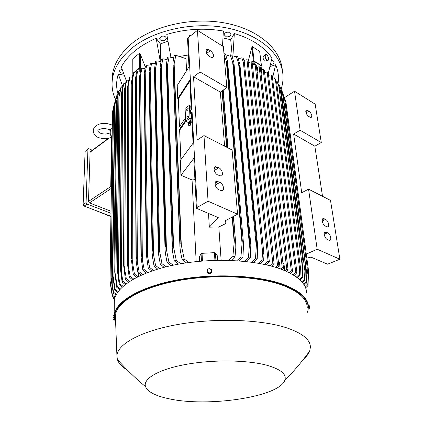 <?xml version="1.0" encoding="UTF-8"?>
<svg xmlns="http://www.w3.org/2000/svg" width="423" height="423" viewBox="0 0 423 423"><rect width="100%" height="100%" fill="white"/><g stroke="black" fill="none" stroke-linecap="round" stroke-linejoin="round"><path stroke-width="0.63" d="M112.269 125.404L112.211 125.382C109.642 123.934 106.686 123.283 103.344 123.431M112.285 124.124L110.884 124.161L110.699 124.632M109.864 129.523L110.551 129.11C110.726 132.806 111.059 135.455 111.55 137.057L111.958 137.417M110.551 129.11L112.222 128.502M114.369 300.605L113.047 296.666M118.292 91.907L118.281 92.7L118.435 92.124M122.707 86.44L118.287 74.046C116.42 80.121 116.14 86.07 117.441 91.886L117.969 93.943M124.177 75.236L118.287 74.046M167.926 41.216L160.333 43.929L156.166 38.255C139.341 45.647 127.714 55.217 121.295 66.971L126.297 80.735M270.54 64.523C272.708 64.27 273.877 63.413 274.041 61.964L273.866 61.383L271.503 60.225M161.427 36.309L159.566 38.403C160.068 40.37 161.702 41.068 164.457 40.497L166.329 38.393C165.821 36.431 164.187 35.733 161.427 36.309M281.173 88.962C282.696 84.283 283.278 79.535 282.924 74.707C281.512 53.975 259.177 33.93 225.586 27.696C192.047 21.409 152.444 30.646 131.024 48.835C119.101 59.172 112.798 70.281 112.111 82.162C111.809 88.185 112.925 93.943 115.458 99.437M222.482 46.044L223.381 31.016C204.272 27.796 185.406 28.933 166.773 34.422L170.897 57.205M268.314 73.221L271.957 58.03C268.33 52.701 263.312 47.91 256.898 43.669C250.448 39.439 242.924 36.071 234.331 33.554L230.709 39.709L223.011 37.948M278.064 83.394C279.032 77.118 278.228 70.9 275.648 64.735L270.054 66.559M121.993 69.086L119.725 70.519L119.614 71.011C119.857 72.529 121.137 73.269 123.442 73.227M228.891 32.248C226.183 31.995 224.613 32.841 224.19 34.786L226.268 36.785C228.975 37.039 230.535 36.188 230.958 34.237L228.891 32.248M248.169 61.277L251.87 47.371L252.441 46.467L256.1 49.221L259.637 51.141L261.477 65.819M234.331 33.554L232.862 57.131M282.321 70.255C280.893 49.433 258.627 29.309 225.173 23.043C191.778 16.724 152.349 25.983 131.019 44.23C119.149 54.604 112.867 65.755 112.18 77.684L112.132 80.619M226.723 32.275L228.013 32.137M162.215 36.103L163.542 36.071M160.28 61.409L156.166 38.255M160.333 43.929L160.819 61.541M230.709 39.709L232.248 56.449M261.187 66.295L261.335 65.623L254.054 61.012L252.441 46.467M251.162 61.954L254.054 61.012M275.648 64.735L272.528 78.16M110.963 213.266L87.085 204.103L86.086 202.612L87.936 149.319L88.28 148.722L88.957 148.753L92.299 150.223M108.077 138.58L90.443 151.593L90.094 152.195L88.476 201.443L89.47 202.924L110.99 211.23M88.106 148.848L85.092 151.434L83.125 204.595L84.114 206.075L110.916 216.28M94.022 209.85L110.911 216.624M111.344 187.415L110.747 186.575L111.498 137.56M132.78 59.204L132.901 58.691L139.574 53.208L140.246 54.033L145.285 66.871M142.234 68.267L140.373 67.696L140.246 54.033M133.155 73.877L132.944 73.221L139.701 67.796L140.373 67.696M141.964 68.272L139.759 68.061L133.155 73.565M136.1 74.147L133.742 73.925L132.78 74.697L131.236 83.548L131.627 258.823C132.071 259.542 132.462 261.282 132.801 264.042L134.429 273.988L137.951 276.684M133.742 73.925L131.394 84.161L131.236 83.548M136.597 277.366L133.293 274.585L131.447 260.219M133.293 274.585L134.429 273.988M132.394 80.153L132.801 264.042M132.214 77.134L130.131 76.965L129.258 77.774L127.64 86.763L127.302 262.403L127.64 86.763M130.131 76.965L127.741 87.244M127.418 261.298L130.184 276.341L133.61 278.963M127.794 87.196L127.482 261.261M128.798 82.987L128.629 266.749M132.378 279.666L129.152 276.965L127.302 262.403M129.152 276.965L130.184 276.341M134.038 278.72L134.028 275.262M138.437 276.452L138.411 272.824M141.224 275.151L137.85 272.301L136.328 262.583L136 258.125L136.248 256.444L139.093 271.725L142.71 274.495M136.328 77.472L135.397 81.205L135.17 80.46L136.645 71.757L137.697 71.022L136.328 77.472L137.375 261.403M135.334 81.253L136.18 256.481M135.397 81.205L136.248 256.444M137.85 272.301L139.093 271.725M140.325 71.302L137.697 71.022M189.293 36.59L189.774 35.326L191.048 35.421M173.515 57.866L169.126 56.92L167.45 57.391L166.287 65.121L172.209 247.862L172.33 244.716L173.044 244.568L176.291 260.468L180.79 263.73M180.251 56.317L188.372 54.995M197.456 30.35L200.037 72L226.834 87.593L223.37 46.599L197.456 30.35L188.145 37.71L187.521 38.757L188.996 66.882L177.216 85.494L177.755 98.538L189.768 80.037L191.312 109.451L190.429 110.736L190.561 113.306L191.45 112.026L193.084 143.143L180.32 160.449L180.933 175.27L193.803 158.387L196.425 208.29L197.171 207.418L208.058 201.221L237.546 214.197L225.438 220.658L225.94 223.46L218.823 227.003L209.343 227.162L208.491 213.43M208.809 49.74L210.342 50.675C213.478 53.462 214.302 55.773 212.811 57.607L210.818 57.205L209.274 56.27C206.128 53.494 205.292 51.178 206.768 49.322L208.809 49.74L206.059 51.818M226.834 87.593L220.335 92.103L224.581 146.136M237.546 214.197L232.116 149.996L203.986 135.582L197.102 140.082L193.554 76.775L200.037 72M193.554 76.775L220.335 92.103M203.986 135.582L208.058 201.221M218.786 189.768C215.381 188.399 213.647 181.647 216.597 181.314L219.897 182.376C223.281 183.767 224.999 190.493 222.027 190.805L218.786 189.768M217.729 174.937C214.413 173.546 212.669 167.043 215.492 166.667L218.839 167.757C222.138 169.168 223.867 175.651 221.023 176.01L217.729 174.937M209.343 227.162L218.257 217.596L196.425 208.29M188.145 37.71L197.171 207.418M190.561 113.306L191.148 113.618L191.503 113.1M191.148 113.618L191.423 118.916L189.599 121.047C188.24 123.527 188.108 125.15 189.187 125.917L189.821 125.478C191.185 122.998 191.323 121.375 190.239 120.597M188.732 122.76L185.681 121.184L185.078 108.357L189.382 105.332L190.752 106.067L190.958 109.975M189.382 105.332L190.038 118.191L191.423 118.916M185.681 121.184L190.038 118.191M187.685 116.198L188.187 116.039C188.822 116.542 188.69 117.282 187.786 118.266L187.283 118.424C186.643 117.922 186.776 117.182 187.685 116.198M187.294 108.246L187.801 108.087C188.425 108.579 188.288 109.314 187.394 110.287L186.881 110.451C186.263 109.954 186.4 109.224 187.294 108.246M179.489 126.646L178.321 98.823L177.755 98.538M178.321 98.823L189.827 81.142M185.528 117.864L178.95 127.429L179.056 129.951L185.649 120.418M180.875 159.698L179.638 130.226L179.056 129.951M179.638 130.226L185.845 121.269M194.918 179.632L192.063 179.971L180.933 175.27M225.718 220.51L225.94 223.46M251.257 62.007L253.002 61.256L253.382 64.73M261.588 69.705L260.933 65.655L254.022 61.287L253.002 61.256M257.047 72.122L257.961 72.687L257.168 73.195M259.146 66.718L260.277 67.431L283.526 268.203L282.231 267.69L259.146 66.718L257.343 67.225L257.961 72.687M261.113 74.644L261.985 75.188L261.229 75.675M285.25 270.847L286.815 269.456L263.164 69.287L261.356 69.779L261.985 75.188M283.526 268.203L282.12 269.567M255.111 64.248L256.238 64.931L278.889 266.3L277.583 265.734L255.111 64.248L252.446 65.052M278.889 266.3L277.298 267.854M280.169 268.843L279.381 261.911L278.35 261.493M280.708 269.039L282.231 267.69M284.764 270.635L283.96 263.756L282.966 263.36M263.164 69.287L264.28 70.022L288.084 269.911L286.815 269.456M265.47 60.981L264.19 60.759C262.762 58.427 262.773 56.693 264.216 55.556L264.983 55.233M267.997 60.558L266.712 60.166C264.877 57.549 264.512 55.609 265.623 54.356M266.95 60.071L267.928 60.563C269.123 59.405 268.785 57.47 266.918 54.752L265.924 54.25C264.735 55.418 265.078 57.359 266.95 60.071M114.887 298.014L112.227 296.015L109.954 281.062L112.46 112.375L112.957 109.7M114.162 104.481L112.539 111.952L110.043 280.735L112.433 295.217L115.167 297.147M112.539 111.952L112.46 112.375M109.954 281.062L110.043 280.735M112.227 296.015L112.433 295.217M113.57 106.829L113.56 107.595M111.159 279.291L111.048 287.37M128.666 80.264L126.863 80.137L126.075 80.973L124.383 90.099L123.548 264.676L124.383 90.099M126.863 80.137L124.436 90.459M124.531 90.358L123.728 263.783L126.34 278.778L129.676 281.321M128.576 282.051L125.414 279.423L123.548 264.676M125.414 279.423L126.34 278.778M125.546 85.964L124.854 269.509M125.457 83.527L123.939 83.431L123.241 84.304L121.464 93.562L120.201 267.035L121.464 93.562M123.939 83.431L121.486 93.79M121.613 93.642L120.375 266.39L122.913 281.306L126.165 283.764M125.192 284.515L122.099 281.972L120.201 267.035M122.099 281.972L122.913 281.306M122.628 89.079L121.475 272.338M122.596 86.921L121.369 86.858L120.761 87.767L118.895 97.153L117.256 269.472L118.895 97.153M121.369 86.858L118.9 97.253M119.037 97.047L117.43 269.081L119.91 283.912L123.072 286.286M122.226 287.058L119.201 284.6L117.256 269.472M119.201 284.6L119.91 283.912M120.063 92.33L118.509 275.22M120.079 90.453L119.164 90.411L118.652 91.357L116.679 100.833L114.903 271.857L117.335 286.604L120.407 288.883M119.164 90.411L116.827 100.574M119.693 289.676L116.737 287.317L114.733 272.063L116.679 100.833M116.737 287.317L117.335 286.604M117.853 95.725L115.96 278.165M117.922 94.123L117.335 94.096L116.922 95.08L114.855 104.544L112.809 274.723L115.215 289.38L118.186 291.558M117.335 94.096L114.993 104.227M117.61 292.378L114.733 290.12L112.655 274.971L114.855 104.544M114.733 290.12L115.215 289.38M116.018 99.268L113.845 281.168M116.151 97.935L115.638 98.845M115.907 97.93L113.549 108.018L115.595 98.998M113.549 108.018L111.18 277.678L113.565 292.251L116.431 294.313M115.997 295.154L113.216 293.017L111.048 277.969L113.438 108.388M111.048 277.969L111.18 277.678M113.216 293.017L113.565 292.251M114.58 102.963L112.201 284.235M186.575 70.704L185.972 58.644L175.836 55.286L174.022 55.688L172.891 63.239L179.923 246.646L180.024 243.251L180.864 243.109L184.248 259.103L188.991 262.471M160.846 61.552L157.081 60.896L155.638 61.467L154.395 69.546L158.334 250.781L158.488 248.132L158.953 247.994L162.009 263.709L166.139 266.791M157.081 60.896L155.014 70.874L154.607 71.038L154.395 69.546M154.607 71.038L158.488 248.132M155.014 70.874L158.953 247.994M164.055 267.32L160.301 264.174L158.725 255.291L158.334 250.781M160.301 264.174L162.009 263.709M155.579 68.367L159.762 251.574M155.146 63.72L151.677 63.18L150.339 63.799L149.044 72.042L152.106 252.446L152.269 250.046L152.624 249.93L155.611 265.538L159.587 268.542M151.677 63.18L149.552 73.216L149.245 73.353L149.044 72.042M149.245 73.353L152.269 250.046M149.552 73.216L152.624 249.93M157.673 269.102L154.03 266.035L152.476 256.978L152.106 252.446M154.03 266.035L155.611 265.538M150.218 70.377L153.528 253.906M149.837 66.078L146.654 65.634L145.417 66.3L144.069 74.702L146.316 254.228L146.739 251.986L149.673 267.495L153.517 270.419M146.654 65.634L144.47 75.722L144.069 74.702M144.254 75.839L146.485 252.082M144.47 75.722L146.739 251.986M151.751 271.011L148.209 268.018L146.316 254.228M148.209 268.018L149.673 267.495M145.232 72.571L147.727 256.327M144.904 68.605L142.001 68.251L140.854 68.954L139.447 77.509L140.954 256.127L141.282 254.165L144.169 269.557L147.897 272.407M142.001 68.251L139.754 78.392L139.447 77.509M139.616 78.477L141.129 254.228M139.754 78.392L141.282 254.165M146.273 273.031L142.815 270.107L140.954 256.127M142.815 270.107L144.169 269.557M140.605 74.94L142.345 258.828M166.963 59.595L162.887 58.802L161.332 59.326L160.132 67.236L165.028 249.247L165.166 246.35L165.753 246.202L168.893 262.011L173.192 265.179M166.445 249.332L161.332 66.564L160.872 68.722L160.365 68.896L160.132 67.236M162.887 58.802L161.337 66.564M160.365 68.896L165.166 246.35M160.872 68.722L165.753 246.202M170.929 265.665L167.048 262.44L165.43 253.715L165.028 249.247M167.048 262.44L168.893 262.011M169.126 56.92L167.154 66.781L166.54 66.956L166.287 65.121M166.54 66.956L172.33 244.716M167.154 66.781L173.044 244.568M178.326 264.169L174.302 260.859L172.632 252.261L172.209 247.862M174.302 260.859L176.291 260.468M167.513 64.994L173.615 247.201M175.836 55.286L173.89 65.073L173.166 65.237L172.891 63.239M173.166 65.237L180.024 243.251M173.89 65.073L180.864 243.109M186.294 262.852L182.096 259.442L180.362 250.945L179.923 246.646M182.096 259.442L184.248 259.103M174.144 63.683L181.308 245.197M196.166 261.61L192.063 179.971M199.529 261.282L199.302 256.962L201.073 253.721L202.046 253.329L214.435 252.663L215.429 252.943L217.459 255.984L217.75 260.293M218.823 227.003L221.129 260.256M228.483 260.341L232.877 256.481L234.379 240.201L232.502 216.888M222.043 90.919L226.554 147.146M232.158 217.073L234.183 242.326M226.908 147.326L222.35 90.702M223.058 90.21L227.727 147.749M233.3 216.46L235.748 243.912L235.796 247.941L235.051 256.587L231.207 260.431M234.379 240.201L235.23 240.253M232.877 256.481L235.051 256.587M251.056 61.895L252.166 62.53L274.167 264.185L272.867 263.571L251.056 61.895L248.317 62.678M246.99 59.685L248.063 60.251L269.356 261.832L268.092 261.176L246.99 59.685L243.949 60.468M244.256 61.393L263.994 254.672L262.588 251.965L243.389 62.377L244.256 61.393L243.172 58.284L241.782 57.824L238.424 58.744M243.389 62.377L241.782 57.824M263.994 254.672L263.651 260.14L260.33 263.587M258.363 263.228L262.027 259.817L263.651 260.14M262.027 259.817L262.588 251.965M239.45 65.877L238.583 63.445L256.301 246.345L256.682 242.696L239.45 65.877L239.873 65.988L239.883 64.322L237.663 56.592L236.166 56.19L232.523 57.258M238.583 63.445L236.166 56.19M239.873 65.988L257.649 245.668L257.221 258.955L253.795 262.493M256.682 242.696L257.163 242.776M251.669 262.186L255.476 258.68L257.221 258.955M255.476 258.68L256.301 246.345M233.396 64.423L232.676 62.334L249.411 244.838L249.734 241.644L233.396 64.423L233.919 64.539L233.93 62.694L231.772 55.133L230.175 54.794L226.231 56.037M232.676 62.334L230.175 54.794M233.919 64.539L250.834 244.875L250.331 257.956L246.789 261.583M249.734 241.644L250.337 241.723M244.489 261.34L248.454 257.729L250.331 257.956M248.454 257.729L249.411 244.838M226.945 63.233L226.374 61.504L242.051 243.489L242.31 240.803L226.945 63.233L227.574 63.334L227.585 61.314L225.485 53.933L223.968 53.695M226.374 61.504L224.021 54.287M227.574 63.334L243.548 244.283L242.955 257.158L239.275 260.891M242.31 240.803L243.035 240.872M236.774 260.716L240.936 256.983L242.955 257.158M240.936 256.983L242.051 243.489M264.597 264.449L268.092 261.176M269.356 261.832L266.411 264.856M270.387 265.829L272.867 263.571M274.167 264.185L272.063 266.284M275.754 267.362L277.583 265.734M288.084 269.911L286.535 271.418M285.842 101.88L308.452 270.138L285.959 102.292L283.896 96.079M307.267 269.62L308.24 276.875L308.452 270.138M308.568 270.456L308.034 285.641L305.602 287.883M305.253 287.048L307.759 284.864L308.034 285.641M307.759 284.864L308.24 276.875M281.871 90.633L284.605 98.422L280.713 88.301M284.457 98.062L307.214 267.473L306.797 282.744L304.253 285.144M284.605 98.422L307.214 267.473M282.823 93.145L306.818 273.855L307.061 267.199M303.751 284.351L306.384 282.009L306.797 282.744M306.384 282.009L306.818 273.855M279.085 84.616L282.823 94.747L279.592 85.552L279.085 84.616L278.567 84.7M282.654 94.445L305.353 264.645L305.036 280.005L302.408 282.538M282.823 94.747L305.353 264.645M281.031 89.618L304.904 270.963L305.179 264.417M301.763 281.787L304.497 279.317L305.036 280.005M304.497 279.317L304.904 270.963M276.901 81.147L280.639 91.252L277.504 82.03L276.901 81.147L276.06 81.285M280.47 91.008L303.027 262.001L302.794 277.414L300.092 280.063M280.639 91.252L303.021 261.959M278.863 86.297L302.53 268.182L302.836 261.774M299.315 279.349L302.138 276.764L302.794 277.414M302.138 276.764L302.53 268.182M276.716 83.146L300.415 267.378L299.616 269.097L275.563 80.957L276.716 83.146L275.045 78.694L274.353 77.858L272.534 78.197M275.563 80.957L274.353 77.858M300.415 267.378L300.097 274.961L297.332 277.715M296.423 277.039L299.331 274.347L300.097 274.961M299.331 274.347L299.616 269.097M271.164 74.786L272.195 75.543L296.935 272.682L295.793 272.375L271.164 74.786L268.573 75.363M267.167 71.968L268.251 72.719L292.552 271.413L291.341 271.027L267.167 71.968L264.592 72.656M289.385 272.787L291.341 271.027M292.552 271.413L290.548 273.39M293.113 274.85L295.793 272.375M296.935 272.682L294.149 275.495M306.368 254.075L317.171 249.226L339.875 259.22L330.506 200.402L308.568 189.16L301.705 192.724L293.647 134.054L300.129 130.236L321.284 142.546L314.834 146.178L322.527 196.314M284.473 97.639L294.54 91.225L300.129 130.236M308.568 189.16L317.171 249.226M327.423 239.592C324.663 238.503 322.923 231.978 325.372 231.947L327.592 232.745C330.337 233.85 332.071 240.343 329.617 240.37L327.423 239.592M325.366 226.083C322.664 224.967 320.925 218.649 323.294 218.58L325.551 219.41C328.237 220.536 329.972 226.828 327.598 226.892L325.366 226.083M293.647 134.054L314.834 146.178M294.54 91.225L315.167 104.158L321.284 142.546M308.695 116.505C305.94 113.877 305.205 111.741 306.49 110.086L308.975 111.138C311.719 113.766 312.444 115.902 311.154 117.541L308.695 116.505M339.875 259.22L327.582 264.195L310.958 257.11L306.913 258.125M306.606 292.69C306.257 283.923 298.337 276.309 282.834 269.848C257.702 259.743 212.88 257.311 175.883 264.634C138.807 271.931 115.183 287.254 114.321 301.086L114.295 303.074M307.251 307.77C307.172 299.257 299.283 291.886 283.574 285.647C258.405 276.013 213.382 273.829 176.37 280.994C139.278 288.137 115.886 302.926 115.389 316.145L115.484 318.651M303.767 358.905C306.701 356.346 308.679 353.713 309.699 351.011L310.403 347.251C310.413 339.748 302.524 333.287 286.746 327.867C261.451 319.502 216.026 317.821 178.628 324.351C141.155 330.865 117.483 344.047 116.917 355.701L117.345 359.413C118.62 363.336 121.956 366.884 127.365 370.056M169.052 398.783C207.45 407.375 278.281 397.165 284.695 380.6C287.106 374.556 281.253 369.469 267.13 365.329C247.444 359.899 212.626 359.46 185.417 364.504C158.139 369.528 142.683 378.902 145.554 386.675C147.828 391.957 155.659 395.997 169.052 398.783M308.277 305.089L309.102 305.046L309.536 308.14L309.134 304.909M308.478 307.272L309.387 307.225M308.214 304.756L309.102 305.046M308.378 309.123L309.462 308.774M113.195 319.042L113.068 318.424L113.195 319.042M113.089 315.183L113.068 318.424L113.105 315.156L114.162 314.934M114.39 319.275L113.369 319.328M114.141 317.451L113.121 317.504M114.157 315.272L113.147 315.325M207.006 269.821L207.074 270.926L208.1 269.081L207.006 269.821L207.175 272.898L209.512 273.972L211.706 272.655L211.611 270.683L210.585 272.539L209.464 272.877L208.312 272.661L207.074 270.926L207.143 272.206L209.485 273.284L211.685 271.963M207.175 272.898L207.143 272.206M210.368 268.959L211.611 270.683L211.537 269.578L210.368 268.959L209.2 268.51L208.1 269.081L209.216 268.742L210.368 268.959M209.512 273.972L209.485 273.284M190.699 122.654L190.641 121.613L190.805 122.686M190.498 120.983L189.932 121.348L190.091 124.473L189.869 123.215L188.88 124.092L189.853 122.95L189.779 121.523L190.223 121.554M190.361 124.288L190.334 123.765M189.885 123.601L188.896 124.351M189.779 121.533L188.891 124.082M188.885 124.135L189.213 125.61M189.811 125.213L189.25 125.605C188.293 124.928 188.415 123.495 189.61 121.306L190.181 120.909C191.133 121.597 191.011 123.03 189.811 125.213M190.588 120.671C191.603 121.538 191.445 123.167 190.107 125.557L189.129 125.927M190.392 123.564L190.287 121.48L190.604 123.622M190.551 123.796L190.244 123.738M190.287 121.48L190.577 121.692M190.636 122.855L190.667 123.4M261.335 65.623L259.637 51.141M253.372 60.997L251.87 47.371M87.085 204.103L84.114 206.075M86.086 202.612L83.125 204.595M87.936 149.319L85.092 151.434M108.727 138.453L90.094 152.195M110.747 186.575L88.476 201.443M111.334 188.399L89.47 202.924M139.701 67.796L139.574 53.208M132.944 73.221L132.901 58.691M140.764 67.913L140.774 69.287M139.759 68.061L139.786 71.212M133.34 73.205L133.345 74.242M189.832 36.378L189.774 35.326M210.342 50.675L206.694 53.43M218.839 167.757L214.271 170.511M217.158 166.948L214.043 168.83M219.897 182.376L215.233 185.1M218.199 181.583L215.064 183.418M260.933 65.655L261.409 69.763M254.022 61.287L254.371 64.433M201.475 261.113L201.073 253.721M202.469 261.028L202.046 253.329M214.926 260.357L214.435 252.663M215.915 260.33L215.429 252.943M325.551 219.41L322.189 221.012M324.256 218.781L322.22 219.759M327.592 232.745L324.192 234.316M326.292 232.137L324.267 233.078M308.975 111.138L306.035 112.915M307.764 110.398L305.76 111.614M307.616 312.301L308.473 306.955C308.177 298.479 300.203 291.124 284.568 284.901C259.209 275.161 213.858 272.888 176.417 280.052C138.897 287.191 115.014 302.07 114.157 315.436L114.945 321.216M307.579 311.825C310.582 301.689 302.842 292.853 284.346 285.319C256.872 274.707 205.79 273.237 167.222 282.479C128.523 291.664 109.25 308.832 115.632 322.448M105.893 134.091L110.112 132.949M111.751 137.438L106.131 138.802C100.431 138.39 97.1 137.496 96.143 136.106C94.155 134.525 93.187 132.669 93.234 130.538C93.631 126.028 99.178 123.437 103.26 123.437M98.083 131.336C99.072 133.049 101.647 133.969 105.813 134.091M111.55 137.057C110.377 134.805 110.043 134.202 109.832 129.507M111.746 137.427L112.09 137.412M98.062 130.844L98.078 130.739C97.216 130.247 99.056 129.417 103.598 128.254L110.017 129.612M118.043 93.642L117.441 91.886M112.18 77.684L112.111 82.162M132.817 73.438L132.78 59.135M133.155 73.533L133.155 74.39M135.17 80.46L136 258.125M206.768 49.322L206.276 49.697M215.492 166.667L214.577 167.222M216.597 181.314L215.619 181.89M266.95 60.373L265.084 61.139M223.244 90.083L227.944 147.854M233.512 216.349L235.717 243.505M239.904 64.545L257.607 245.287M233.951 62.927L250.797 244.483M227.606 61.552L243.516 243.881M323.294 218.58L322.654 218.887M325.372 231.947L324.7 232.259M306.49 110.086L306.083 110.334M114.321 301.086L114.157 315.436L115.648 322.876M309.699 351.011C302.202 361.406 293.869 371.267 284.695 380.6M145.554 386.675C135.36 378.188 125.959 369.099 117.345 359.413M116.917 355.701L115.389 316.145M189.472 125.996L189.187 125.917M190.461 120.989L190.181 120.909"/></g></svg>
